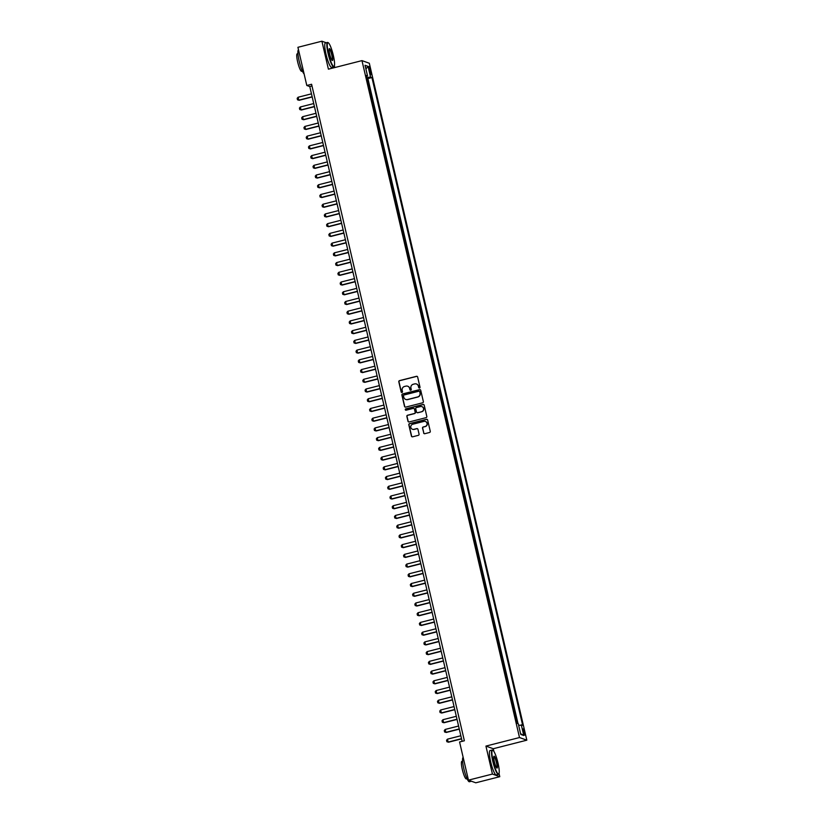 <?xml version="1.0" encoding="UTF-8"?>
<svg xmlns="http://www.w3.org/2000/svg" width="824" height="824" viewBox="0 0 824 824"><rect width="100%" height="100%" fill="white"/><g stroke="black" fill="none" stroke-linecap="round" stroke-linejoin="round"><path stroke-width="1.24" d="M419.498 388.001A0.69 0.68 -70.2 0 0 420.003 387.167L417.644 377.021A0.989 0.968 -70.2 0 0 416.481 376.311L399.527 380.626A0.989 0.968 -70.2 0 0 398.806 381.821L401.164 391.966A0.69 0.68 -70.2 0 0 401.988 392.461A0.69 0.68 -70.2 0 0 402.483 391.627L402.184 390.318A3.162 3.09 -70.2 0 1 404.481 386.487L405.892 386.137A3.162 3.09 -70.2 0 1 409.621 388.423L409.93 389.731A0.69 0.68 -70.2 0 0 410.743 390.236A0.69 0.68 -70.2 0 0 411.248 389.402L410.939 388.083A3.162 3.09 -70.2 0 1 413.236 384.262L414.657 383.902A3.162 3.09 -70.2 0 1 418.376 386.188L418.685 387.507A0.69 0.68 -70.2 0 0 419.498 388.001M524.538 732.227A3.214 0.567 75.7 0 0 523.106 728.88A3.214 0.567 75.7 0 0 523.261 731.764A3.214 0.567 75.7 0 0 524.692 735.111A3.214 0.567 75.7 0 0 524.538 732.227M423.629 432.991A0.989 0.968 -70.2 0 0 424.793 433.702L429.551 432.487A0.989 0.968 -70.2 0 0 430.272 431.292L427.646 420.034A0.989 0.968 -70.2 0 0 426.482 419.313L409.538 423.629A0.989 0.968 -70.2 0 0 408.817 424.824L411.433 436.092A0.989 0.968 -70.2 0 0 412.597 436.802L418.345 435.34A0.989 0.968 -70.2 0 0 419.066 434.145L417.943 429.325A0.989 0.968 -70.2 0 0 416.779 428.614L413.926 429.335A2.637 2.585 -70.2 0 1 410.754 426.667A2.637 2.585 -70.2 0 1 412.742 424.236L423.897 421.394A2.637 2.585 -70.2 0 1 427.079 424.061A2.637 2.585 -70.2 0 1 425.091 426.502L423.227 426.976A0.989 0.968 -70.2 0 0 422.506 428.161L423.835 433.053A0.989 0.968 -70.2 0 0 424.339 433.702M493.895 751.416L493.267 748.728L485.933 746.091L492.433 774.055L468.454 780.153L475.788 782.8L499.777 776.692L499.025 773.468M485.933 746.091L519.501 737.542L361.973 60.616L369.317 63.252L526.835 740.179L519.501 737.542M326.252 42.766L321.896 41.2L328.405 69.165L361.973 60.616M321.896 41.2L297.917 47.308L306.796 85.48L309.773 86.551L462.14 741.332M468.454 780.153L459.576 741.981L464.365 740.766L311.596 84.264L306.796 85.48M422.64 402.802A0.989 0.968 -70.2 0 0 423.361 401.607L420.734 390.339A0.989 0.968 -70.2 0 0 419.571 389.628L402.627 393.944A0.989 0.968 -70.2 0 0 401.906 395.139L404.533 406.397A0.989 0.968 -70.2 0 0 405.696 407.118L422.64 402.802M424.195 405.181L426.811 416.45A0.989 0.968 -70.2 0 1 426.09 417.644L409.147 421.96A0.989 0.968 -70.2 0 1 407.983 421.249L406.86 416.429A0.989 0.968 -70.2 0 1 407.581 415.234L414.451 413.483A0.989 0.968 -70.2 0 0 415.172 412.288L414.431 409.085A0.989 0.968 -70.2 0 0 413.267 408.374L406.108 410.197A0.69 0.68 -70.2 0 1 405.274 409.497A0.69 0.68 -70.2 0 1 405.799 408.858L423.031 404.471A0.989 0.968 -70.2 0 1 424.195 405.181M517.348 723.4L516.215 720.372M515.247 716.211L513.949 710.649M512.981 706.487L511.694 700.915M510.726 696.754L509.428 691.192M508.459 687.031L507.162 681.469M506.194 677.307L504.896 671.735M503.928 667.574L502.64 662.012M501.672 657.851L500.374 652.289M499.406 648.128L498.108 642.566M497.14 638.404L495.842 632.832M494.874 628.671L493.586 623.109M492.618 618.948L491.32 613.386M490.352 609.224L489.054 603.662M488.086 599.501L486.788 593.929M485.82 589.768L484.533 584.206M483.564 580.044L482.267 574.482M481.298 570.321L480.001 564.759M479.032 560.588L477.745 555.026M476.766 550.865L475.479 545.303M474.511 541.141L473.213 535.579M472.245 531.418L470.947 525.846M469.979 521.685L468.691 516.123M467.723 511.962L466.425 506.399M465.457 502.238L464.159 496.676M463.191 492.515L461.893 486.943M460.925 482.782L459.637 477.22M458.669 473.058L457.372 467.496M456.403 463.335L455.106 457.773M454.137 453.612L452.839 448.04M451.871 443.878L450.584 438.317M449.616 434.155L448.318 428.593M447.35 424.432L446.052 418.86M445.084 414.699L443.786 409.137M442.818 404.975L441.53 399.413M440.562 395.252L439.264 389.69M438.296 385.529L436.998 379.957M436.03 375.796L434.732 370.233M433.764 366.072L432.476 360.51M431.508 356.349L430.21 350.787M429.242 346.626L427.944 341.054M426.976 336.892L425.689 331.33M424.721 327.169L423.423 321.607M422.454 317.446L421.157 311.884M420.188 307.723L418.891 302.151M417.923 297.989L416.635 292.427M415.667 288.266L414.369 282.704M413.401 278.543L412.103 272.971M411.135 268.809L409.837 263.247M408.869 259.086L407.581 253.524M406.613 249.363L405.315 243.801M404.347 239.64L403.049 234.067M402.081 229.906L400.783 224.344M399.815 220.183L398.528 214.621M397.559 210.46L396.262 204.898M395.293 200.737L393.996 195.164M393.027 191.003L391.73 185.441M390.761 181.28L389.474 175.718M388.506 171.557L387.208 165.995M386.24 161.823L384.942 156.261M383.974 152.1L382.686 146.538M381.708 142.377L380.42 136.815M379.452 132.654L378.154 127.081M377.186 122.92L375.888 117.358M374.92 113.197L373.632 107.635M372.664 103.474L371.367 97.912M370.398 93.751L369.039 87.91M369.131 69.34L369.626 71.482A3.121 0.546 75.7 0 0 371.016 74.716A3.121 0.546 75.7 0 0 370.862 71.925L370.357 69.782A3.121 0.546 75.7 0 0 368.977 66.538A3.121 0.546 75.7 0 0 369.131 69.34M518.615 725.213L522.673 725.316L371.933 77.569L370.543 77.065L366.649 77.652M521.283 724.811L523.776 735.513L520.758 734.431L518.265 723.73L516.885 723.235L366.144 75.478L367.535 75.983L365.042 65.281L368.06 66.373L370.543 77.065M518.018 723.637L367.906 78.589L367.247 78.352L368.132 84.017M492.433 774.055L499.777 776.692M493.267 748.728L526.835 740.179M334.75 67.547L334.369 65.899M311.997 85.984L309.773 86.551M367.906 78.589L371.933 77.569M366.371 76.467L367.535 75.983M365.908 69.01L368.06 66.373M523.776 735.513L520.583 733.669M419.21 388.011A0.69 0.68 -70.2 0 1 418.88 387.579L418.571 386.26A3.162 3.09 -70.2 0 0 416.532 384.025M407.777 386.25A3.162 3.09 -70.2 0 1 409.816 388.495L410.125 389.803A0.69 0.68 -70.2 0 0 410.455 390.246M417.129 376.372A0.989 0.968 -70.2 0 0 416.676 376.383L399.722 380.698A0.989 0.968 -70.2 0 0 399.012 381.893L401.37 392.028A0.69 0.68 -70.2 0 0 401.7 392.471M420.23 389.69A0.989 0.968 -70.2 0 0 419.776 389.701L402.823 394.016A0.989 0.968 -70.2 0 0 402.102 395.211L404.728 406.469A0.989 0.968 -70.2 0 0 405.233 407.118M419.663 391.73A0.69 0.68 -70.2 0 0 418.849 391.225L403.976 395.015A0.69 0.68 -70.2 0 0 403.472 395.85L403.791 397.24A3.162 3.09 -70.2 0 0 407.519 399.527L417.686 396.931A3.162 3.09 -70.2 0 0 419.983 393.11L419.859 391.802A0.69 0.68 -70.2 0 0 419.334 391.287M405.83 399.475A3.162 3.09 -70.2 0 0 407.715 399.599L407.519 399.527M419.859 391.802L420.188 393.182A3.162 3.09 -70.2 0 1 417.881 397.003L407.715 399.599M413.916 408.436A0.989 0.968 -70.2 0 1 414.627 409.157L415.368 412.361A0.989 0.968 -70.2 0 1 414.657 413.555L407.777 415.306A0.989 0.968 -70.2 0 0 407.056 416.501L408.179 421.322A0.989 0.968 -70.2 0 0 408.694 421.96M423.68 404.543A0.989 0.968 -70.2 0 0 423.227 404.543L405.995 408.931A0.69 0.68 -70.2 0 0 405.82 410.208M421.589 411.66A2.637 2.585 -70.2 0 0 421.888 406.623A2.637 2.585 -70.2 0 0 420.394 406.562L416.47 407.561A0.989 0.968 -70.2 0 0 415.749 408.756L416.491 411.949A0.989 0.968 -70.2 0 0 417.655 412.669L421.785 411.732A2.637 2.585 -70.2 0 0 421.981 406.665M417.202 412.669A0.989 0.968 -70.2 0 0 417.85 412.742L417.655 412.669M421.785 411.732L417.85 412.742M425.483 421.497A2.637 2.585 -70.2 0 1 425.287 426.564L423.423 427.038A0.989 0.968 -70.2 0 0 422.712 428.233L423.835 433.053M412.546 429.304A2.637 2.585 -70.2 0 0 414.132 429.407L413.926 429.335M417.428 428.686A0.989 0.968 -70.2 0 0 416.975 428.686L414.132 429.407M427.141 419.385A0.989 0.968 -70.2 0 0 426.678 419.385L409.734 423.701A0.989 0.968 -70.2 0 0 409.013 424.896L411.639 436.164A0.989 0.968 -70.2 0 0 412.144 436.813M311.472 93.833L298.092 97.242L298.772 100.157L312.152 96.758M299.122 100.291L297.505 99.807L299.122 100.291L312.193 96.964M297.505 99.807L297.165 98.344L298.092 97.242M333.329 55.424A12.267 2.142 75.7 0 0 328.292 42.766A12.267 2.142 75.7 0 0 328.488 53.684A12.267 2.142 75.7 0 0 334.256 66.157A12.267 2.142 75.7 0 0 333.329 55.424M334.256 66.157L334.05 66.517A12.566 2.194 -104.3 0 1 333.72 66.806A12.566 2.194 -104.3 0 1 328.137 53.735A12.566 2.194 -104.3 0 1 327.519 42.446A12.566 2.194 -104.3 0 1 327.942 42.549L328.292 42.766M332.113 54.992A6.129 1.071 -104.3 0 1 332.206 60.451A6.129 1.071 -104.3 0 1 329.693 54.116A6.129 1.071 -104.3 0 1 329.229 48.75A6.129 1.071 -104.3 0 1 332.113 54.992M332.021 60.286A5.83 1.02 75.7 0 0 332.051 60.276A5.83 1.02 75.7 0 0 331.763 55.043A5.83 1.02 75.7 0 0 329.178 48.977A5.83 1.02 75.7 0 0 329.147 48.987M304.108 73.923A12.566 2.194 -104.3 0 1 299.174 61.11A12.566 2.194 -104.3 0 1 298.504 49.842M302.408 71.152L301.677 71.338A9.043 1.586 -104.3 0 1 297.66 61.924A9.043 1.586 -104.3 0 1 297.207 53.797L297.938 53.611M333.72 66.806L331.608 67.341A12.566 2.194 -104.3 0 1 326.026 54.271A12.566 2.194 -104.3 0 1 325.408 42.982L327.519 42.446M497.984 762.993A12.267 2.142 75.7 0 0 492.948 750.324A12.267 2.142 75.7 0 0 493.143 761.242A12.267 2.142 75.7 0 0 498.911 773.726A12.267 2.142 75.7 0 0 497.984 762.993M498.911 773.726L498.705 774.076A12.566 2.194 -104.3 0 1 498.376 774.375A12.566 2.194 -104.3 0 1 492.793 761.304A12.566 2.194 -104.3 0 1 492.175 750.015A12.566 2.194 -104.3 0 1 492.598 750.108L492.948 750.324M496.769 762.55A6.129 1.071 -104.3 0 1 496.862 768.009A6.129 1.071 -104.3 0 1 494.349 761.685A6.129 1.071 -104.3 0 1 493.885 756.319A6.129 1.071 -104.3 0 1 496.769 762.55M496.676 767.844A5.83 1.02 75.7 0 0 496.707 767.844A5.83 1.02 75.7 0 0 496.419 762.602A5.83 1.02 75.7 0 0 493.834 756.545A5.83 1.02 75.7 0 0 493.803 756.556M471.431 781.234L469.402 781.749A12.566 2.194 -104.3 0 1 463.83 768.679A12.566 2.194 -104.3 0 1 463.16 757.4M467.053 778.711L466.333 778.896A9.043 1.586 -104.3 0 1 462.316 769.482A9.043 1.586 -104.3 0 1 461.862 761.366L462.594 761.18M498.376 774.375L496.264 774.91A12.566 2.194 -104.3 0 1 490.682 761.84A12.566 2.194 -104.3 0 1 490.064 750.551L492.175 750.015M313.728 103.567L300.348 106.965L301.028 109.891L314.408 106.481M301.388 110.014L299.761 109.53L301.388 110.014L314.459 106.687M299.761 109.53L299.421 108.068L300.348 106.965M315.994 113.29L302.614 116.699L303.294 119.614L316.673 116.205M303.654 119.737L302.027 119.253L303.654 119.737L316.725 116.411M302.027 119.253L301.687 117.801L302.614 116.699M318.26 123.013L304.88 126.422L305.56 129.337L318.94 125.938M305.91 129.471L304.293 128.977L305.91 129.471L318.981 126.144M304.293 128.977L303.953 127.524L304.88 126.422M320.526 132.736L307.146 136.145L307.826 139.071L321.206 135.661M308.176 139.194L306.549 138.71L308.176 139.194L321.247 135.867M306.549 138.71L306.219 137.248L307.146 136.145M322.781 142.47L309.402 145.869L310.082 148.794L323.461 145.385M310.442 148.917L308.815 148.433L310.442 148.917L323.513 145.59M308.815 148.433L308.475 146.971L309.402 145.869M325.047 152.193L311.668 155.602L312.348 158.517L325.727 155.108M312.708 158.651L311.081 158.157L312.708 158.651L325.779 155.314M311.081 158.157L310.741 156.704L311.668 155.602M327.313 161.916L313.934 165.325L314.613 168.24L327.993 164.841M314.964 168.374L313.347 167.89L314.964 168.374L328.034 165.047M313.347 167.89L313.007 166.427L313.934 165.325M329.579 171.65L316.2 175.048L316.88 177.974L330.249 174.564M317.23 178.097L315.602 177.613L317.23 178.097L330.3 174.77M315.602 177.613L315.262 176.151L316.2 175.048M331.835 181.373L318.455 184.782L319.135 187.697L332.515 184.288M319.496 187.821L317.868 187.336L319.496 187.821L332.566 184.494M317.868 187.336L317.528 185.874L318.455 184.782M334.101 191.096L320.721 194.505L321.401 197.42L334.781 194.011M321.762 197.554L320.134 197.06L321.762 197.554L334.832 194.217M320.134 197.06L319.794 195.607L320.721 194.505M336.367 200.819L322.987 204.228L323.667 207.143L337.047 203.744M324.017 207.277L322.4 206.793L324.017 207.277L337.088 203.95M322.4 206.793L322.06 205.331L322.987 204.228M338.633 210.553L325.253 213.952L325.923 216.877L339.303 213.468M326.283 217L324.656 216.516L326.283 217L339.354 213.673M324.656 216.516L324.316 215.054L325.253 213.952M340.889 220.276L327.509 223.685L328.189 226.6L341.569 223.191M328.549 226.724L326.922 226.24L328.549 226.724L341.62 223.397M326.922 226.24L326.582 224.777L327.509 223.685M343.155 229.999L329.775 233.408L330.455 236.323L343.835 232.914M330.815 236.457L329.188 235.963L330.815 236.457L343.886 233.13M329.188 235.963L328.848 234.51L329.775 233.408M345.421 239.722L332.041 243.132L332.721 246.046L346.101 242.647M333.071 246.18L331.454 245.696L333.071 246.18L346.142 242.853M331.454 245.696L331.114 244.234L332.041 243.132M347.677 249.456L334.307 252.855L334.977 255.78L348.356 252.371M335.337 255.904L333.71 255.419L335.337 255.904L348.408 252.577M333.71 255.419L333.37 253.957L334.307 252.855M349.942 259.179L336.563 262.588L337.243 265.503L350.622 262.094M337.603 265.627L335.976 265.143L337.603 265.627L350.674 262.3M335.976 265.143L335.636 263.69L336.563 262.588M352.209 268.902L338.829 272.311L339.509 275.226L352.888 271.827M339.869 275.36L338.242 274.866L339.869 275.36L352.94 272.033M338.242 274.866L337.902 273.413L338.829 272.311M354.474 278.636L341.095 282.035L341.775 284.96L355.154 281.551M342.125 285.083L340.508 284.599L342.125 285.083L355.196 281.757M340.508 284.599L340.168 283.137L341.095 282.035M356.73 288.359L343.351 291.768L344.03 294.683L357.41 291.274M344.391 294.807L342.763 294.322L344.391 294.807L357.462 291.48M342.763 294.322L342.423 292.86L343.351 291.768M358.996 298.082L345.617 301.491L346.296 304.406L359.676 300.997M346.657 304.54L345.029 304.046L346.657 304.54L359.728 301.203M345.029 304.046L344.69 302.593L345.617 301.491M361.262 307.805L347.882 311.214L348.562 314.129L361.942 310.73M348.923 314.263L347.295 313.779L348.923 314.263L361.983 310.936M347.295 313.779L346.956 312.317L347.882 311.214M363.528 317.539L350.149 320.938L350.828 323.863L364.208 320.454M351.178 323.987L349.551 323.502L351.178 323.987L364.249 320.66M349.551 323.502L349.222 322.04L350.149 320.938M365.784 327.262L352.404 330.671L353.084 333.586L366.464 330.177M353.445 333.71L351.817 333.226L353.445 333.71L366.515 330.383M351.817 333.226L351.477 331.763L352.404 330.671M368.05 336.985L354.67 340.394L355.35 343.309L368.73 339.9M355.711 343.443L354.083 342.949L355.711 343.443L368.781 340.116M354.083 342.949L353.743 341.497L354.67 340.394M370.316 346.708L356.936 350.118L357.616 353.033L370.996 349.633M357.966 353.166L356.349 352.682L357.966 353.166L371.037 349.839M356.349 352.682L356.009 351.22L356.936 350.118M372.582 356.442L359.202 359.841L359.882 362.766L373.262 359.357M360.232 362.89L358.605 362.406L360.232 362.89L373.303 359.563M358.605 362.406L358.265 360.943L359.202 359.841M374.838 366.165L361.458 369.574L362.138 372.489L375.517 369.08M362.498 372.613L360.871 372.129L362.498 372.613L375.569 369.286M360.871 372.129L360.531 370.676L361.458 369.574M377.104 375.888L363.724 379.298L364.404 382.212L377.783 378.803M364.764 382.346L363.137 381.852L364.764 382.346L377.835 379.019M363.137 381.852L362.797 380.4L363.724 379.298M379.37 385.611L365.99 389.021L366.67 391.936L380.049 388.537M367.02 392.07L365.403 391.585L367.02 392.07L380.091 388.743M365.403 391.585L365.063 390.123L365.99 389.021M381.636 395.345L368.256 398.744L368.936 401.669L382.305 398.26M369.286 401.793L367.659 401.309L369.286 401.793L382.357 398.466M367.659 401.309L367.319 399.846L368.256 398.744M383.891 405.068L370.512 408.477L371.191 411.392L384.571 407.983M371.552 411.526L369.924 411.032L371.552 411.526L384.623 408.189M369.924 411.032L369.585 409.579L370.512 408.477M386.157 414.791L372.778 418.201L373.457 421.116L386.837 417.716M373.818 421.249L372.191 420.755L373.818 421.249L386.889 417.923M372.191 420.755L371.851 419.303L372.778 418.201M388.423 424.525L375.044 427.924L375.723 430.849L389.103 427.44M376.074 430.973L374.457 430.488L376.074 430.973L389.144 427.646M374.457 430.488L374.117 429.026L375.044 427.924M390.679 434.248L377.31 437.657L377.979 440.572L391.359 437.163M378.34 440.696L376.712 440.212L378.34 440.696L391.41 437.369M376.712 440.212L376.372 438.749L377.31 437.657M392.945 443.971L379.565 447.381L380.245 450.295L393.625 446.886M380.606 450.429L378.978 449.935L380.606 450.429L393.676 447.092M378.978 449.935L378.638 448.483L379.565 447.381M395.211 453.694L381.831 457.104L382.511 460.019L395.891 456.62M382.872 460.153L381.244 459.668L382.872 460.153L395.942 456.826M381.244 459.668L380.904 458.206L381.831 457.104M397.477 463.428L384.097 466.827L384.777 469.752L398.157 466.343M385.127 469.876L383.51 469.392L385.127 469.876L398.198 466.549M383.51 469.392L383.17 467.929L384.097 466.827M399.733 473.151L386.353 476.56L387.033 479.475L400.413 476.066M387.393 479.599L385.766 479.115L387.393 479.599L400.464 476.272M385.766 479.115L385.426 477.652L386.353 476.56M401.999 482.874L388.619 486.284L389.299 489.199L402.678 485.789M389.659 489.332L388.032 488.838L389.659 489.332L402.73 486.006M388.032 488.838L387.692 487.386L388.619 486.284M404.265 492.598L390.885 496.007L391.565 498.922L404.945 495.523M391.925 499.056L390.298 498.572L391.925 499.056L404.996 495.729M390.298 498.572L389.958 497.109L390.885 496.007M406.531 502.331L393.151 505.73L393.831 508.655L407.211 505.246M394.181 508.779L392.564 508.295L394.181 508.779L407.252 505.452M392.564 508.295L392.224 506.832L393.151 505.73M408.786 512.054L395.407 515.463L396.087 518.378L409.466 514.969M396.447 518.502L394.82 518.018L396.447 518.502L409.518 515.175M394.82 518.018L394.48 516.566L395.407 515.463M411.052 521.777L397.673 525.187L398.353 528.102L411.732 524.703M398.713 528.236L397.086 527.741L398.713 528.236L411.784 524.909M397.086 527.741L396.746 526.289L397.673 525.187M413.318 531.511L399.939 534.91L400.618 537.835L413.998 534.426M400.969 537.959L399.352 537.475L400.969 537.959L414.039 534.632M399.352 537.475L399.012 536.012L399.939 534.91M415.584 541.234L402.205 544.643L402.885 547.558L416.264 544.149M403.235 547.682L401.607 547.198L403.235 547.682L416.305 544.355M401.607 547.198L401.278 545.735L402.205 544.643M417.84 550.957L404.46 554.367L405.14 557.281L418.52 553.872M405.501 557.415L403.873 556.921L405.501 557.415L418.571 554.078M403.873 556.921L403.533 555.469L404.46 554.367M420.106 560.681L406.726 564.09L407.406 567.005L420.786 563.606M407.767 567.139L406.139 566.654L407.767 567.139L420.837 563.812M406.139 566.654L405.799 565.192L406.726 564.09M422.372 570.414L408.992 573.813L409.672 576.738L423.052 573.329M410.022 576.862L408.405 576.378L410.022 576.862L423.093 573.535M408.405 576.378L408.065 574.915L408.992 573.813M424.638 580.137L411.258 583.546L411.938 586.461L425.308 583.052M412.288 586.585L410.661 586.101L412.288 586.585L425.359 583.258M410.661 586.101L410.321 584.638L411.258 583.546M426.894 589.86L413.514 593.27L414.194 596.185L427.574 592.775M414.554 596.319L412.927 595.824L414.554 596.319L427.625 592.992M412.927 595.824L412.587 594.372L413.514 593.27M429.16 599.584L415.78 602.993L416.46 605.908L429.84 602.509M416.82 606.042L415.193 605.558L416.82 606.042L429.891 602.715M415.193 605.558L414.853 604.095L415.78 602.993M431.426 609.317L418.046 612.716L418.726 615.641L432.106 612.232M419.076 615.765L417.459 615.281L419.076 615.765L432.147 612.438M417.459 615.281L417.119 613.818L418.046 612.716M433.692 619.04L420.312 622.45L420.982 625.365L434.361 621.955M421.342 625.488L419.715 625.004L421.342 625.488L434.413 622.161M419.715 625.004L419.375 623.541L420.312 622.45M435.947 628.764L422.568 632.173L423.248 635.088L436.627 631.678M423.608 635.222L421.981 634.727L423.608 635.222L436.679 631.895M421.981 634.727L421.641 633.275L422.568 632.173M438.214 638.487L424.834 641.896L425.514 644.811L438.893 641.412M425.874 644.945L424.247 644.461L425.874 644.945L438.945 641.618M424.247 644.461L423.907 642.998L424.834 641.896M440.479 648.22L427.1 651.619L427.78 654.544L441.159 651.135M428.13 654.668L426.513 654.184L428.13 654.668L441.201 651.341M426.513 654.184L426.173 652.721L427.1 651.619M442.735 657.943L429.366 661.353L430.035 664.268L443.415 660.858M430.396 664.391L428.768 663.907L430.396 664.391L443.466 661.064M428.768 663.907L428.428 662.455L429.366 661.353M445.001 667.667L431.622 671.076L432.301 673.991L445.681 670.592M432.662 674.125L431.034 673.63L432.662 674.125L445.733 670.798M431.034 673.63L430.695 672.178L431.622 671.076M447.267 677.4L433.887 680.799L434.567 683.724L447.947 680.315M434.928 683.848L433.3 683.364L434.928 683.848L447.998 680.521M433.3 683.364L432.961 681.901L433.887 680.799M449.533 687.123L436.154 690.533L436.833 693.447L450.213 690.038M437.183 693.571L435.566 693.087L437.183 693.571L450.254 690.244M435.566 693.087L435.227 691.624L436.154 690.533M451.789 696.846L438.409 700.256L439.089 703.171L452.469 699.761M439.45 703.305L437.822 702.81L439.45 703.305L452.52 699.967M437.822 702.81L437.482 701.358L438.409 700.256M454.055 706.57L440.675 709.979L441.355 712.894L454.735 709.495M441.716 713.028L440.088 712.544L441.716 713.028L454.786 709.701M440.088 712.544L439.748 711.081L440.675 709.979M456.321 716.303L442.941 719.702L443.621 722.627L457.001 719.218M443.982 722.751L442.354 722.267L443.982 722.751L457.042 719.424M442.354 722.267L442.014 720.804L442.941 719.702M458.587 726.026L445.207 729.436L445.887 732.351L459.267 728.941M446.237 732.474L444.61 731.99L446.237 732.474L459.308 729.147M444.61 731.99L444.28 730.528L445.207 729.436M460.843 735.75L447.463 739.159L448.143 742.074L461.522 738.664M448.503 742.208L446.876 741.713L448.503 742.208L461.574 738.881M446.876 741.713L446.536 740.261L447.463 739.159M369.296 70.05L370.357 69.782M369.811 72.193L370.862 71.925"/></g></svg>

